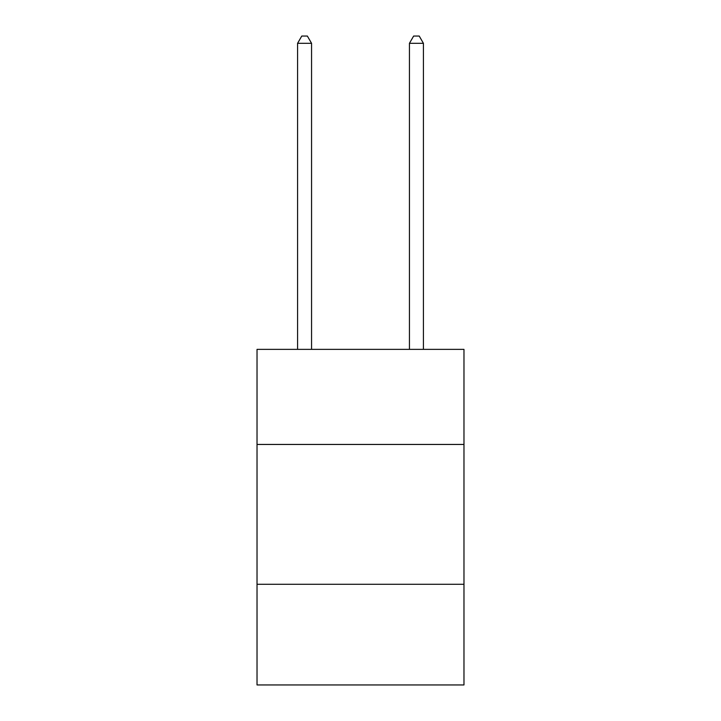 <?xml version="1.0" encoding="UTF-8"?>
<svg xmlns="http://www.w3.org/2000/svg" width="721" height="721" viewBox="0 0 721 721"><rect width="100%" height="100%" fill="white"/><g stroke="black" fill="none" stroke-linecap="round" stroke-linejoin="round"><path stroke-width="1.08" d="M463.973 444.451L463.973 349.37L257.027 349.37L257.027 444.451L463.973 444.451L463.973 684.95L257.027 684.95L257.027 444.451M463.973 584.28L257.027 584.28M311.562 349.37L311.562 43.323L297.575 43.323L297.575 349.37M297.575 43.323L301.775 36.05L307.362 36.05L311.562 43.323M423.425 349.37L423.425 43.323L409.438 43.323L409.438 349.37M409.438 43.323L413.638 36.05L419.225 36.05L423.425 43.323"/></g></svg>

